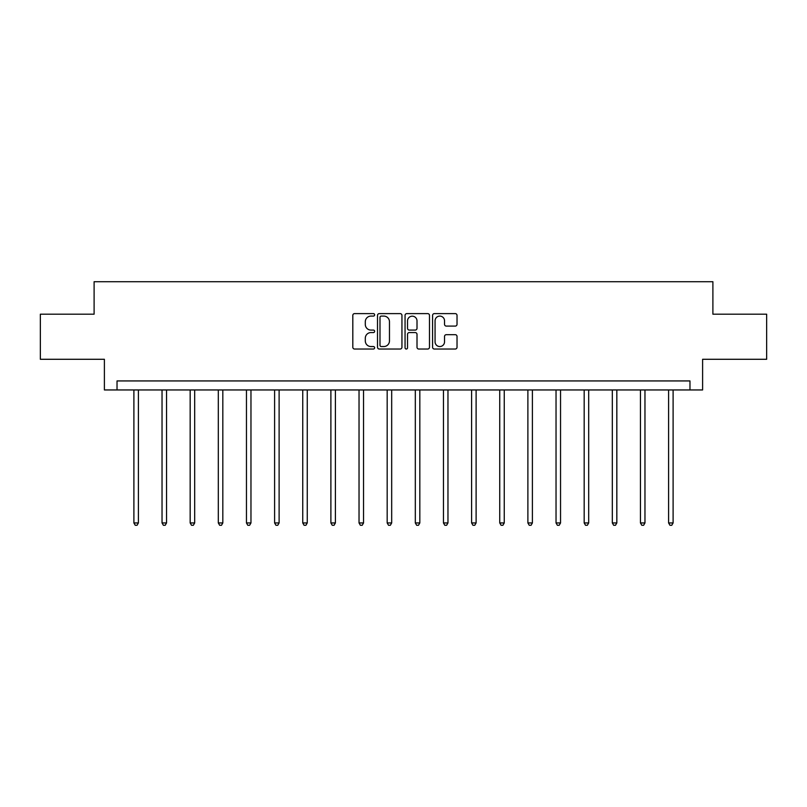 <?xml version="1.0" encoding="UTF-8"?>
<svg xmlns="http://www.w3.org/2000/svg" width="807" height="807" viewBox="0 0 807 807"><rect width="100%" height="100%" fill="white"/><g stroke="black" fill="none" stroke-linecap="round" stroke-linejoin="round"><path stroke-width="1.21" d="M374.64 314.851A1.241 1.241 0 0 0 373.399 313.61L354.586 313.61A1.775 1.775 0 0 0 352.81 315.386L352.81 347.262A1.775 1.775 0 0 0 354.586 349.028L373.399 349.028A1.241 1.241 0 0 0 374.64 347.787A1.241 1.241 0 0 0 373.399 346.546L370.958 346.546A5.669 5.669 0 0 1 365.299 340.887L365.299 338.224A5.669 5.669 0 0 1 370.958 332.565L373.399 332.565A1.241 1.241 0 0 0 374.64 331.324A1.241 1.241 0 0 0 373.399 330.083L370.958 330.083A5.669 5.669 0 0 1 365.299 324.414L365.299 321.761A5.669 5.669 0 0 1 370.958 316.092L373.399 316.092A1.241 1.241 0 0 0 374.64 314.851M455.249 326.099A1.775 1.775 0 0 0 457.024 324.323L457.024 315.386A1.775 1.775 0 0 0 455.249 313.61L434.358 313.61A1.775 1.775 0 0 0 432.582 315.386L432.582 347.262A1.775 1.775 0 0 0 434.358 349.028L455.249 349.028A1.775 1.775 0 0 0 457.024 347.262L457.024 336.458A1.775 1.775 0 0 0 455.249 334.683L446.311 334.683A1.775 1.775 0 0 0 444.536 336.458L444.536 341.815A4.741 4.741 0 0 1 439.805 346.546A4.741 4.741 0 0 1 435.064 341.815L435.064 320.833A4.741 4.741 0 0 1 439.805 316.092A4.741 4.741 0 0 1 444.536 320.833L444.536 324.323A1.775 1.775 0 0 0 446.311 326.099L455.249 326.099M689.975 389.952L702.604 389.952L702.604 359.286L766.65 359.286L766.65 314.185L712.894 314.185L712.894 281.714L94.106 281.714L94.106 314.185L40.35 314.185L40.35 359.286L104.396 359.286L104.396 389.952L689.975 389.952L689.975 380.934L117.025 380.934L117.025 389.952M401.947 315.386A1.775 1.775 0 0 0 400.181 313.61L379.28 313.61A1.775 1.775 0 0 0 377.515 315.386L377.515 347.262A1.775 1.775 0 0 0 379.28 349.028L400.181 349.028A1.775 1.775 0 0 0 401.947 347.262L401.947 315.386M406.819 313.61L427.72 313.61A1.775 1.775 0 0 1 429.485 315.386L429.485 347.262A1.775 1.775 0 0 1 427.72 349.028L418.772 349.028A1.775 1.775 0 0 1 417.007 347.262L417.007 334.33A1.775 1.775 0 0 0 415.232 332.565L409.3 332.565A1.775 1.775 0 0 0 407.525 334.33L407.525 347.787A1.241 1.241 0 0 1 406.284 349.028A1.241 1.241 0 0 1 405.053 347.787L405.053 315.386A1.775 1.775 0 0 1 406.819 313.61M381.237 316.092A1.241 1.241 0 0 0 379.996 317.333L379.996 345.305A1.241 1.241 0 0 0 381.237 346.546L383.799 346.546A5.669 5.669 0 0 0 389.468 340.887L389.468 321.761A5.669 5.669 0 0 0 383.799 316.092L381.237 316.092M417.007 320.914A4.741 4.741 0 0 0 412.266 316.183A4.741 4.741 0 0 0 407.525 320.914L407.525 328.308A1.775 1.775 0 0 0 409.3 330.083L415.232 330.083A1.775 1.775 0 0 0 417.007 328.308L417.007 320.914M133.891 389.952L133.891 522.946L138.4 522.946L138.4 389.952M138.4 522.946L137.049 525.286L135.243 525.286L133.891 522.946M162.036 389.952L162.036 522.946L166.545 522.946L166.545 389.952M166.545 522.946L165.193 525.286L163.387 525.286L162.036 522.946M190.17 389.952L190.17 522.946L194.689 522.946L194.689 389.952M194.689 522.946L193.327 525.286L191.531 525.286L190.17 522.946M218.314 389.952L218.314 522.946L222.823 522.946L222.823 389.952M222.823 522.946L221.471 525.286L219.665 525.286L218.314 522.946M246.458 389.952L246.458 522.946L250.967 522.946L250.967 389.952M250.967 522.946L249.615 525.286L247.81 525.286L246.458 522.946M274.602 389.952L274.602 522.946L279.111 522.946L279.111 389.952M279.111 522.946L277.759 525.286L275.954 525.286L274.602 522.946M302.746 389.952L302.746 522.946L307.255 522.946L307.255 389.952M307.255 522.946L305.903 525.286L304.098 525.286L302.746 522.946M330.89 389.952L330.89 522.946L335.399 522.946L335.399 389.952M335.399 522.946L334.048 525.286L332.242 525.286L330.89 522.946M359.034 389.952L359.034 522.946L363.543 522.946L363.543 389.952M363.543 522.946L362.192 525.286L360.386 525.286L359.034 522.946M387.178 389.952L387.178 522.946L391.688 522.946L391.688 389.952M391.688 522.946L390.326 525.286L388.53 525.286L387.178 522.946M415.312 389.952L415.312 522.946L419.822 522.946L419.822 389.952M419.822 522.946L418.47 525.286L416.674 525.286L415.312 522.946M443.457 389.952L443.457 522.946L447.966 522.946L447.966 389.952M447.966 522.946L446.614 525.286L444.808 525.286L443.457 522.946M471.601 389.952L471.601 522.946L476.11 522.946L476.11 389.952M476.11 522.946L474.758 525.286L472.952 525.286L471.601 522.946M499.745 389.952L499.745 522.946L504.254 522.946L504.254 389.952M504.254 522.946L502.902 525.286L501.097 525.286L499.745 522.946M527.889 389.952L527.889 522.946L532.398 522.946L532.398 389.952M532.398 522.946L531.046 525.286L529.241 525.286L527.889 522.946M556.033 389.952L556.033 522.946L560.542 522.946L560.542 389.952M560.542 522.946L559.19 525.286L557.385 525.286L556.033 522.946M584.177 389.952L584.177 522.946L588.686 522.946L588.686 389.952M588.686 522.946L587.335 525.286L585.529 525.286L584.177 522.946M612.311 389.952L612.311 522.946L616.83 522.946L616.83 389.952M616.83 522.946L615.469 525.286L613.673 525.286L612.311 522.946M640.455 389.952L640.455 522.946L644.964 522.946L644.964 389.952M644.964 522.946L643.613 525.286L641.807 525.286L640.455 522.946M668.599 389.952L668.599 522.946L673.109 522.946L673.109 389.952M673.109 522.946L671.757 525.286L669.951 525.286L668.599 522.946"/></g></svg>
